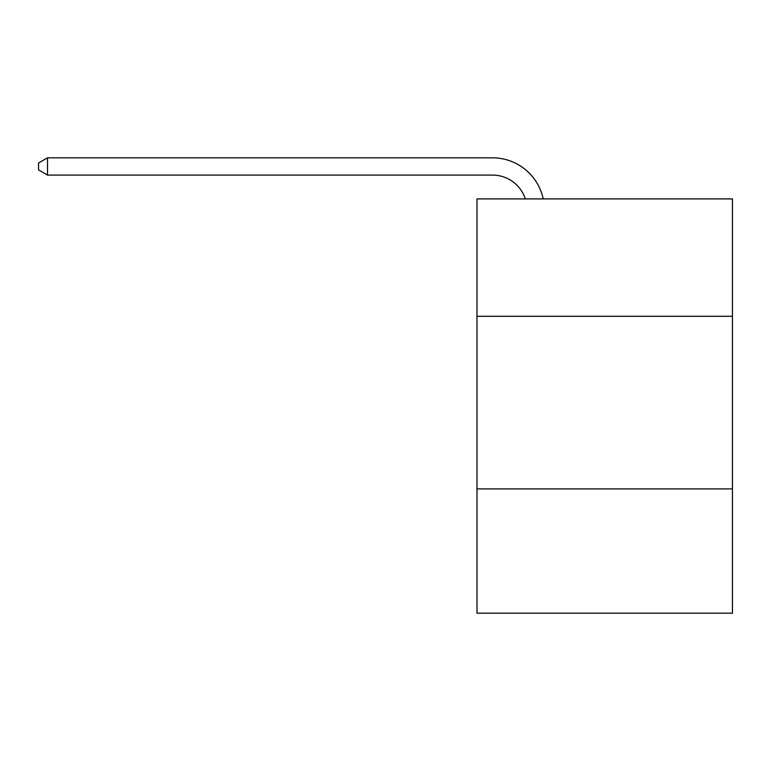 <?xml version="1.0" encoding="UTF-8"?>
<svg xmlns="http://www.w3.org/2000/svg" width="771" height="771" viewBox="0 0 771 771"><rect width="100%" height="100%" fill="white"/><g stroke="black" fill="none" stroke-linecap="round" stroke-linejoin="round"><path stroke-width="1.16" d="M732.45 316.283L732.45 198.908L476.989 198.908L476.989 316.283L732.45 316.283L732.45 613.176L476.989 613.176L476.989 316.283M732.45 488.891L476.989 488.891M492.515 157.824L47.523 157.824L492.515 157.824A51.782 51.782 175.1 0 1 543.189 198.908M525.34 198.908A34.522 34.522 -4.9 0 0 492.515 175.084L47.523 175.084L38.55 169.909L38.55 162.999L47.523 157.824L47.523 175.084"/></g></svg>
